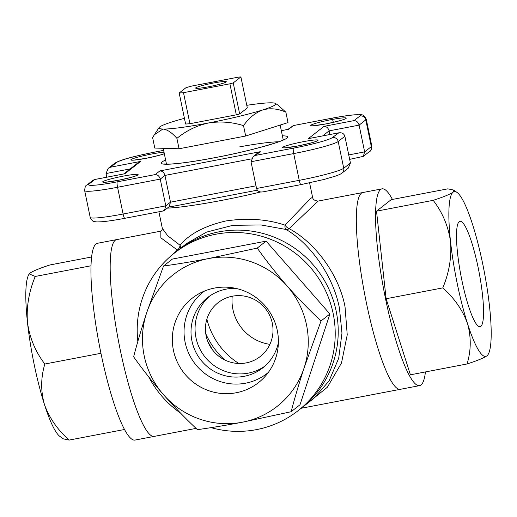<?xml version="1.0" encoding="UTF-8"?>
<svg xmlns="http://www.w3.org/2000/svg" width="517" height="517" viewBox="0 0 517 517"><rect width="100%" height="100%" fill="white"/><g stroke="black" fill="none" stroke-linecap="round" stroke-linejoin="round"><path stroke-width="0.78" d="M278.669 141.787A59.623 5.176 -11.7 0 0 239.765 146.834M161.149 231.099L160.916 231.157C161.718 230.821 162.189 229.897 162.332 228.378L167.689 235.739L180.045 245.239C189.274 234.065 204.467 225.987 225.632 221.005C247.397 217.76 267.192 219.15 285.016 225.16L310.433 198.606L312.572 197.268L309.593 182.863M269.9 344.348A43.725 42.905 51.9 0 1 232.915 309.457A43.725 42.905 51.9 0 1 232.217 296.228M392.442 199.439A100.169 17.21 79.2 0 0 381.985 188.854L362.753 192.537A100.169 17.21 79.2 0 0 366.391 302.807A100.169 17.21 79.2 0 0 400.391 389.301L301.152 408.281M381.985 188.854A100.169 17.21 79.2 0 0 385.617 299.13A100.169 17.21 79.2 0 0 419.623 385.624L400.391 389.301A100.169 17.21 79.2 0 1 366.391 302.807A100.169 17.21 79.2 0 1 362.753 192.537L318.207 201.055L289.139 228.656C315.99 243.074 339.275 275.671 345.046 306.891L347.237 334.829L341.491 363.024L327.364 387.227L306.794 403.867M196.079 428.38L135.015 440.064A100.169 17.21 -100.8 0 1 101.015 353.57A100.169 17.21 -100.8 0 1 97.377 243.3L116.609 239.617A100.169 17.21 79.2 0 0 120.248 349.893A100.169 17.21 79.2 0 0 154.247 436.387A100.169 17.21 -100.8 0 1 120.248 349.893A100.169 17.21 -100.8 0 1 116.609 239.617L160.968 231.131M173.169 254.08L177.363 250.034L160.865 237.826L160.852 231.164M211.059 427.637A100.169 98.295 -128.1 0 0 297.966 410.776L300.984 408.417A100.169 98.295 -128.1 0 0 336.14 311.021A100.169 98.295 -128.1 0 0 177.46 250.7L186.592 243.546M297.966 410.776A100.169 98.295 -128.1 0 0 333.129 313.38A100.169 98.295 -128.1 0 0 174.449 253.059L177.46 250.7A100.169 98.295 -128.1 0 1 336.14 311.021A100.169 98.295 -128.1 0 1 300.984 408.417L313.89 398.297L329.058 380.958L338.693 358.294L341.97 333.122L339.482 308.403C333.672 277.19 311.428 244.315 286.082 229.483L261.001 224.953L232.824 225.334L206.47 232.139L186.656 243.494M289.139 228.656A4.97 3.49 -58.8 0 1 286.082 229.483A4.97 2.759 -74.9 0 1 285.016 225.16A4.97 2.398 -133.8 0 0 289.139 228.656M272.297 323.228A34.187 33.547 -128.1 0 0 232.314 296.209A34.187 33.547 -128.1 0 0 206.147 335.888A34.187 33.547 -128.1 0 0 246.124 362.908A34.187 33.547 -128.1 0 0 272.297 323.228M212.577 349.938L207.808 341.491M177.363 250.034A4.97 3.49 121.2 0 0 180.045 245.239A4.97 3.858 -136 0 1 180.465 248.347M106.786 177.189L106.03 173.531L108.189 168.38L110.586 167.178L140.585 161.44L124.862 173.751L94.863 179.489L88.93 184.142A34.781 3.018 -11.7 0 0 117.314 181.829L155.197 174.584L159.895 170.907L260.271 151.701L255.572 155.384L293.456 148.14A34.781 3.018 -11.7 0 0 332.379 137.574L338.809 132.811L309.308 138.472M123.75 173.945L138.188 162.642L140.585 161.44M124.164 173.886L124.862 173.751M88.93 184.142A4.97 4.873 51.9 0 0 86.869 185.073L93.144 180.162L94.863 179.489M162.745 211.033L164.464 210.367L165.795 205.856L160.251 179.102C159.391 176.2 157.704 174.694 155.197 174.584M164.464 210.367L169.162 206.684L170.494 202.179L164.949 175.425C164.089 172.516 162.403 171.011 159.895 170.907M301.004 184.588A4.97 0.853 -100.8 0 1 300.933 184.621L263.121 191.833C259.708 192.434 257.518 191.322 256.561 188.492L251.016 161.737L253.175 156.586L257.873 152.903L260.271 151.701M253.175 156.586L255.572 155.384M308.811 138.55L338.318 132.921C341.731 132.32 343.921 133.431 344.878 136.262L338.196 141.496A4.97 4.873 -128.1 0 0 332.379 137.574M308.319 138.659L324.043 126.348C326.55 126.458 328.237 127.964 329.103 130.866L322.673 135.893M324.043 126.348L354.042 120.61C356.549 120.72 358.236 122.225 359.102 125.127L329.103 130.866L329.859 134.523M354.042 120.61L359.974 115.963A34.781 3.018 -11.7 0 0 331.591 118.27L293.359 125.566L287.898 129.392M293.714 125.515L288.318 129.328M348.742 154.919L364.64 151.882L363.309 156.386L349.666 159.359M341.989 173.085C341.323 173.777 339.23 174.759 335.707 176.032L324.153 179.431L300.933 184.621A4.97 0.853 -100.8 0 1 299.246 180.33A39.751 3.451 -11.7 0 0 343.734 168.251A4.97 4.873 -128.1 0 1 341.989 173.085L348.264 168.174L350.423 163.017L344.878 136.262M363.309 156.386L369.584 151.475A4.97 4.873 51.9 0 0 371.329 146.641L364.64 151.882L359.102 125.127L365.784 119.886A4.97 4.873 51.9 0 0 359.974 115.963M461.894 280.369A53.665 9.222 79.2 0 0 480.067 326.712A53.665 9.222 79.2 0 0 478.16 267.625A53.665 9.222 79.2 0 0 459.904 221.302A53.665 9.222 79.2 0 0 461.894 280.369M482.742 264.038A83.87 14.411 79.2 0 0 472.57 224.468A83.87 14.411 79.2 0 0 456.983 192.414A83.87 14.411 79.2 0 0 453.086 192.182A83.87 14.411 79.2 0 0 450.546 241.71A83.87 14.411 79.2 0 0 467.491 323.526A83.87 14.411 79.2 0 0 486.975 355.812A83.87 14.411 79.2 0 0 488.016 354.636A83.87 14.411 79.2 0 0 489.509 306.284A83.87 14.411 79.2 0 0 482.742 264.038M433.194 200.331L376.518 211.169L391.201 199.672L447.871 188.834L453.616 190.049L453.086 192.182C449.984 194.308 443.353 197.029 433.194 200.331C442.533 212.461 448.323 226.252 450.546 241.71C451.755 257.182 449.17 272.575 442.798 287.891C454.424 298.238 462.657 310.11 467.491 323.526C471.278 336.981 471.142 350.455 467.077 363.962C477.243 360.659 483.873 357.945 486.975 355.812L487.77 355.005M419.623 385.624A100.169 17.21 79.2 0 0 425.433 371.93M376.518 211.169L386.121 298.736L410.408 374.806L467.077 363.962M442.798 287.891L386.121 298.736M90.973 265.79L35.24 276.453C28.868 291.769 26.283 307.169 27.491 322.634C29.721 338.092 35.505 351.89 44.843 364.02C40.785 377.526 40.649 391.001 44.43 404.456A83.87 14.411 -100.8 0 0 60.017 436.51L63.384 438.868L69.129 440.083C57.503 429.743 49.27 417.865 44.43 404.456A83.87 14.411 -100.8 0 1 34.258 364.879A83.87 14.411 -100.8 0 1 27.491 322.634A83.87 14.411 -100.8 0 1 28.984 274.281L29.223 273.913M69.129 440.083L124.558 429.485M44.843 364.02L100.957 353.285M35.24 276.453L29.23 273.913L30.025 273.105C33.127 270.979 39.757 268.258 49.923 264.956L91.567 256.988M174.449 253.059A100.169 98.295 -128.1 0 0 137.845 341.459M235.907 288.396A44.675 43.842 -128.1 0 0 207.627 297.553A44.675 43.842 -128.1 0 0 191.943 341A44.675 43.842 -128.1 0 0 262.72 367.904A44.675 43.842 -128.1 0 0 278.392 342.635M209.695 296.028A44.675 43.842 -128.1 0 0 195.995 337.827A44.675 43.842 -128.1 0 0 264.698 366.256M173.441 350.345A53.665 52.656 -128.1 0 0 211.266 391.505A53.665 52.656 -128.1 0 0 264.387 377.21A53.665 52.656 -128.1 0 0 277.286 330.479A53.665 52.656 -128.1 0 0 198.993 293.701A53.665 52.656 -128.1 0 0 173.441 350.345M204.603 291.006A51.726 50.756 -128.1 0 0 185.125 342.306A51.726 50.756 -128.1 0 0 268.355 372.408M306.516 324.889A83.87 82.3 -128.1 0 0 287.168 286.056A83.87 82.3 -128.1 0 0 208.422 258.597A83.87 82.3 -128.1 0 0 146.615 312.947A83.87 82.3 -128.1 0 0 163.559 394.762A83.87 82.3 -128.1 0 0 242.305 422.227A83.87 82.3 -128.1 0 0 304.112 367.878A83.87 82.3 -128.1 0 0 306.516 324.889M321.038 320.947C309.877 310.568 298.587 298.936 287.168 286.056C276.039 273.209 266.068 260.549 257.24 248.089L266.119 241.142L172.413 259.062L163.534 266.016L146.615 312.947C141.438 328.831 137.108 343.443 133.625 356.795C142.33 369.099 152.308 381.753 163.559 394.762C174.836 407.499 186.126 419.125 197.423 429.653C210.852 427.811 225.813 425.336 242.305 422.227L291.129 411.726C294.554 398.555 298.884 383.937 304.112 367.878L321.038 320.947L329.911 313.993L266.119 241.142M291.129 411.726L300.002 404.772L329.911 313.993M148.773 376.964A100.169 98.295 -128.1 0 0 180.633 413.193M257.24 248.089L208.422 258.597C191.93 261.699 176.969 264.174 163.534 266.016M213.334 83.05A15.652 1.357 -11.7 0 0 195.639 88.077A15.652 1.357 -11.7 0 0 208.59 86.766A15.652 1.357 -11.7 0 0 226.284 81.731A15.652 1.357 -11.7 0 0 213.334 83.05M176.904 138.375L179.056 148.767L154.783 148.056L152.638 137.671L154.331 134.782L162.907 129.024C167.243 129.489 171.909 132.611 176.904 138.375C186.159 130.743 196.641 125.625 208.351 123.007C220.184 121.12 231.913 121.993 243.52 125.631L245.672 136.023L288.014 122.574L285.862 112.183L277.952 105.067L275.458 103.439A59.623 5.176 -11.7 0 0 271.864 102.831A59.623 5.176 -11.7 0 0 246.777 105.319M179.056 148.767L245.672 136.023M243.52 125.631C248.948 117.915 255.385 112.674 262.83 109.908C270.333 107.891 278.017 108.648 285.862 112.183M184.433 118.335A59.623 5.176 -11.7 0 0 171.941 121.947A59.623 5.176 -11.7 0 0 159.133 127.531A59.623 5.176 -11.7 0 0 162.907 129.024A59.623 5.176 -11.7 0 0 208.351 123.007A59.623 5.176 -11.7 0 0 262.83 109.908A59.623 5.176 -11.7 0 0 275.458 103.439M239.655 113.934L247.32 107.937L240.896 76.917A36.965 3.212 -11.7 0 0 238.421 77.13L192.033 86.003A36.965 3.212 -11.7 0 0 186.017 87.657L179.186 93.008L185.609 124.028A36.965 3.212 -11.7 0 0 189.926 123.705L236.314 114.832A36.965 3.212 -11.7 0 0 239.655 113.934L233.232 82.914L240.896 76.917M189.926 123.705L183.503 92.685L229.891 83.812A36.965 3.212 -11.7 0 0 233.232 82.914M229.891 83.812L236.314 114.832M179.186 93.008A36.965 3.212 -11.7 0 0 183.503 92.685M303.065 141.729A18.114 1.57 168.3 0 1 317.852 140.527A18.114 1.57 168.3 0 1 297.579 146.027A18.114 1.57 168.3 0 1 282.793 147.229A18.114 1.57 168.3 0 1 303.065 141.729M282.398 135.848A64.593 5.609 168.3 0 1 274.553 143.254A64.593 5.609 168.3 0 1 214.665 157.717A64.593 5.609 168.3 0 1 165.634 160.031M331.255 119.653A18.114 1.57 168.3 0 1 346.035 118.451A18.114 1.57 168.3 0 1 325.762 123.957A18.114 1.57 168.3 0 1 310.982 125.159A18.114 1.57 168.3 0 1 331.255 119.653M164.328 153.73A18.114 1.57 168.3 0 1 145.839 158.37A18.114 1.57 168.3 0 1 131.06 159.572A18.114 1.57 168.3 0 1 151.326 154.072A18.114 1.57 168.3 0 1 164.025 152.256M123.143 176.148A18.114 1.57 168.3 0 1 137.923 174.94A18.114 1.57 168.3 0 1 117.65 180.446A18.114 1.57 168.3 0 1 102.87 181.648A18.114 1.57 168.3 0 1 123.143 176.148M260.587 192.001A76.716 6.656 168.3 0 1 221.379 200.454A76.716 6.656 168.3 0 1 167.295 208.144M238.815 363.483A72.542 71.184 51.9 0 1 206.871 319.163M205.766 333.691A77.511 76.057 -128.1 0 0 224.617 359.89M155.449 151.966A4.97 0.853 -100.8 0 1 155.52 151.933L163.63 150.376L155.449 151.966A34.781 3.018 -11.7 0 0 116.525 162.532A4.97 4.873 -128.1 0 0 114.464 163.462L108.189 168.38M116.525 162.532L110.586 167.178M130.174 168.917L106.03 173.531M251.352 158.893L164.949 175.425L160.251 179.102L117.559 187.27A4.97 0.853 -100.8 0 1 117.314 181.829M124.862 218.277A4.97 0.853 -100.8 0 1 124.791 218.316A4.97 0.853 -100.8 0 1 123.104 214.025L117.559 187.27A39.751 3.451 168.3 0 1 84.665 190.611C84.898 187.109 85.635 185.267 86.869 185.073M350.423 163.017L343.734 168.251L338.196 141.496A39.751 3.451 168.3 0 1 293.708 153.575A4.97 0.853 -100.8 0 1 293.456 148.14M256.561 188.492L299.246 180.33L293.708 153.575L251.016 161.737M366.249 119.181A39.751 3.451 168.3 0 1 365.784 119.886L371.329 146.641A39.751 3.451 -11.7 0 0 371.788 145.943L366.249 119.181C362.559 112.577 361.189 115.304 355.173 114.768C349.272 115.22 341.44 116.377 331.662 118.238A4.97 0.853 -100.8 0 1 333.31 122.342M331.591 118.27A4.97 0.853 -100.8 0 1 331.662 118.238L293.359 125.566M289.009 129.198L281.326 130.665M114.464 163.462C120.648 159.339 137.102 155.727 155.52 151.933A4.97 0.853 -100.8 0 1 155.598 151.933M163.094 210.988L124.791 218.316C114.955 220.184 107.09 221.341 101.19 221.793C95.716 222.058 96.692 221.877 94.747 221.644C93.215 221.89 91.703 220.462 90.204 217.366A39.751 3.451 -11.7 0 0 123.104 214.025L165.795 205.856L170.494 202.179L256.005 185.816M315.732 141.509L316.087 141.257C314.691 142.097 308.539 143.674 297.65 145.994L285.242 147.823M284.893 139.028C283.426 141.315 247.307 151.785 214.729 157.685C193.965 161.595 178.72 163.74 169.014 164.109L164.606 163.941M343.915 119.433L344.277 119.181C342.874 120.022 336.729 121.605 325.833 123.925L313.425 125.747M164.348 153.601C162.952 154.441 156.8 156.018 145.91 158.338L133.502 160.167M135.803 175.929L136.165 175.67C134.763 176.51 128.617 178.094 117.721 180.414L105.319 182.243M312.572 197.268C312.843 199.491 314.717 200.758 318.207 201.055M162.332 228.378L158.893 211.789M124.513 173.802L94.514 179.541M288.66 129.244L281.319 130.646M369.584 151.475C370.818 151.281 371.555 149.439 371.788 145.943M168.555 207.162L257.324 190.178M90.204 217.366L84.665 190.611M488.016 354.636L487.777 355.005M456.983 192.414L453.616 190.049M159.133 127.531L154.467 134.575M280.169 125.069L283.245 139.933M163.204 148.301L166.474 164.115"/></g></svg>
